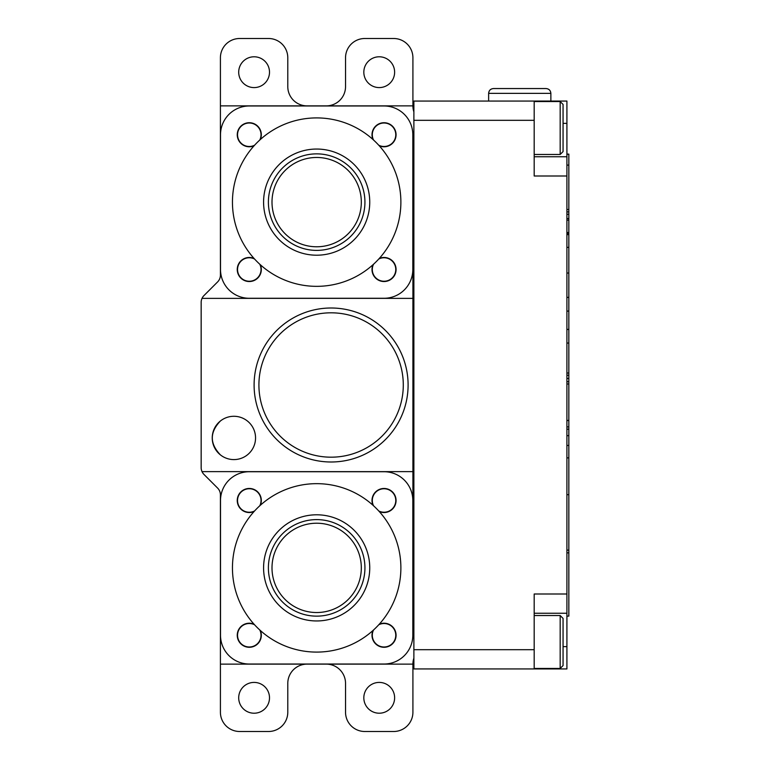 <?xml version="1.0" encoding="UTF-8"?>
<svg xmlns="http://www.w3.org/2000/svg" width="770" height="770" viewBox="0 0 770 770"><rect width="100%" height="100%" fill="white"/><g stroke="black" fill="none" stroke-linecap="round" stroke-linejoin="round"><path stroke-width="1.16" d="M534.188 156.753L566.913 156.753L566.913 176.003L534.188 176.003L534.188 101.062L566.913 101.062L566.913 123.364L563.062 123.364M566.913 156.753L566.913 123.364M566.913 176.003L566.913 668.938L534.188 668.938L534.188 593.997L566.913 593.997M534.188 101.544L560.175 101.544L560.175 154.481L534.188 154.481M560.175 154.481L563.062 151.594L563.062 104.431L560.175 101.544M534.188 615.519L560.175 615.519L560.175 668.456L534.188 668.456M560.175 668.456L563.062 665.569L563.062 618.406L560.175 615.519M534.188 668.938L413.875 668.938L413.875 101.062L534.188 101.062M413.875 545.006A19.25 19.25 0 0 1 412.913 539L412.913 231A19.25 19.25 0 0 1 413.875 224.994M413.875 111.881A19.25 19.25 0 0 1 412.913 105.875L220.412 105.875L220.412 275.14A9.625 9.625 0 0 1 217.592 281.945L203.983 295.555A9.625 9.625 0 0 0 201.162 302.36L201.162 467.64A9.625 9.625 0 0 0 203.983 474.445L217.592 488.055A9.625 9.625 0 0 1 220.412 494.86L220.412 712.25A19.25 19.25 0 0 0 239.662 731.5L268.538 731.5A19.25 19.25 0 0 0 287.788 712.25L287.788 683.375A19.25 19.25 0 0 1 307.038 664.125M326.288 664.125A19.25 19.25 0 0 1 345.538 683.375L345.538 712.25A19.25 19.25 0 0 0 364.788 731.5L393.663 731.5A19.25 19.25 0 0 0 412.913 712.25L412.913 664.125L220.412 664.125M412.913 105.875L412.913 57.75A19.25 19.25 0 0 0 393.663 38.5L364.788 38.5A19.25 19.25 0 0 0 345.538 57.75L345.538 86.625A19.25 19.25 0 0 1 326.288 105.875M307.038 105.875A19.25 19.25 0 0 1 287.788 86.625L287.788 57.75A19.25 19.25 0 0 0 268.538 38.5L239.662 38.5A19.25 19.25 0 0 0 220.412 57.75L220.412 105.875M254.1 56.788A15.4 15.4 0 0 1 267.44 79.888A15.4 15.4 0 0 1 240.76 79.888A15.4 15.4 0 0 1 254.1 56.788M379.225 56.788A15.4 15.4 0 0 1 394.625 72.188A15.4 15.4 0 0 1 379.225 87.588A15.4 15.4 0 0 1 363.825 72.188A15.4 15.4 0 0 1 379.225 56.788M379.225 682.413A15.4 15.4 0 0 1 394.625 697.812A15.4 15.4 0 0 1 379.225 713.212A15.4 15.4 0 0 1 363.825 697.812A15.4 15.4 0 0 1 379.225 682.413M254.1 682.413A15.4 15.4 0 0 1 267.44 705.513A15.4 15.4 0 0 1 240.76 705.513A15.4 15.4 0 0 1 254.1 682.413M412.913 298.375L202.029 298.375M220.412 454.887C209.604 443.578 209.604 432.278 220.412 420.988M233.888 459.594A21.656 21.656 0 0 0 252.647 427.109A21.656 21.656 0 0 0 215.138 427.109A21.656 21.656 0 0 0 233.888 459.594M412.913 412.662L413.875 410.468M413.875 359.33L412.913 358.666M412.913 401.719A17.469 7.382 90 0 0 413.875 402.248M413.875 367.752A17.469 7.382 90 0 0 412.913 368.281M412.913 664.125A19.25 19.25 0 0 1 413.875 658.119M412.913 471.625L202.029 471.625M408.1 385A77 77 0 0 1 292.6 451.682A77 77 0 0 1 292.6 318.318A77 77 0 0 1 408.1 385M403.288 385A72.188 72.188 0 0 0 295.006 322.486A72.188 72.188 0 0 0 295.006 447.514A72.188 72.188 0 0 0 403.288 385M249.287 298.279L384.038 298.279A28.779 28.779 0 0 0 412.816 269.5L412.816 134.75A28.779 28.779 0 0 0 384.038 105.971L249.287 105.971A28.779 28.779 0 0 0 220.509 134.75L220.509 269.5A28.779 28.779 0 0 0 249.287 298.279M249.287 664.029L384.038 664.029A28.779 28.779 0 0 0 412.816 635.25L412.816 500.5A28.779 28.779 0 0 0 384.038 471.721L249.287 471.721A28.779 28.779 0 0 0 220.509 500.5L220.509 635.25A28.779 28.779 0 0 0 249.287 664.029M254.052 624.201A12.031 12.031 0 0 0 237.362 633.623A12.031 12.031 0 0 0 250.914 647.175A12.031 12.031 0 0 0 260.337 630.486A84.219 84.219 0 0 1 337.029 486.159A84.219 84.219 0 0 1 391.035 607.395A84.219 84.219 0 0 1 260.337 630.486M260.337 505.264A12.031 12.031 0 0 0 240.51 492.271A12.031 12.031 0 0 0 254.052 511.55M379.273 511.55A12.031 12.031 0 0 0 394.635 506.198A12.031 12.031 0 0 0 376.289 491.298A12.031 12.031 0 0 0 372.988 505.264M372.988 630.486A12.031 12.031 0 0 0 382.411 647.175A12.031 12.031 0 0 0 395.963 633.623A12.031 12.031 0 0 0 379.273 624.201M378.763 624.768A11.733 11.733 0 0 1 394.096 641.294A11.733 11.733 0 0 1 378.368 645.529A11.733 11.733 0 0 1 373.556 629.976M373.556 505.775A11.733 11.733 0 0 1 390.457 490.673A11.733 11.733 0 0 1 394.211 506.362A11.733 11.733 0 0 1 378.763 510.982M254.562 510.982A11.733 11.733 0 0 1 240.721 492.473A11.733 11.733 0 0 1 259.769 505.775M316.663 620.957A53.082 53.082 0 0 1 270.694 541.339A53.082 53.082 0 0 1 362.632 541.329A53.082 53.082 0 0 1 316.663 620.957M316.663 616.144A48.269 48.269 0 0 0 364.932 567.875A48.269 48.269 0 0 0 316.663 519.606A48.269 48.269 0 0 0 268.393 567.875A48.269 48.269 0 0 0 316.663 616.144M272.003 567.875A44.66 44.66 0 0 1 338.993 529.202A44.66 44.66 0 0 1 338.993 606.548A44.66 44.66 0 0 1 272.003 567.875M259.769 629.976A11.733 11.733 0 0 1 251.107 646.848A11.733 11.733 0 0 1 237.689 633.431A11.733 11.733 0 0 1 254.562 624.768M254.052 258.45A12.031 12.031 0 0 0 237.362 267.873A12.031 12.031 0 0 0 250.914 281.425A12.031 12.031 0 0 0 260.337 264.736A84.219 84.219 0 0 1 337.029 120.409A84.219 84.219 0 0 1 391.035 241.645A84.219 84.219 0 0 1 260.337 264.736M260.337 139.514A12.031 12.031 0 0 0 255.871 124.682A12.031 12.031 0 0 0 237.304 133.72A12.031 12.031 0 0 0 254.052 145.799M379.273 145.799A12.031 12.031 0 0 0 394.635 140.448A12.031 12.031 0 0 0 376.289 125.549A12.031 12.031 0 0 0 372.988 139.514M372.988 264.736A12.031 12.031 0 0 0 382.411 281.425A12.031 12.031 0 0 0 395.963 267.873A12.031 12.031 0 0 0 379.273 258.45M378.763 259.018A11.733 11.733 0 0 1 394.096 275.544A11.733 11.733 0 0 1 378.368 279.78A11.733 11.733 0 0 1 373.556 264.226M373.556 140.024A11.733 11.733 0 0 1 390.457 124.923A11.733 11.733 0 0 1 394.211 140.612A11.733 11.733 0 0 1 378.763 145.232M254.562 145.232A11.733 11.733 0 0 1 237.564 134.086A11.733 11.733 0 0 1 255.707 124.923A11.733 11.733 0 0 1 259.769 140.024M316.663 255.207A53.082 53.082 0 0 1 270.694 175.589A53.082 53.082 0 0 1 362.632 175.579A53.082 53.082 0 0 1 316.663 255.207M316.663 250.394A48.269 48.269 0 0 0 358.464 177.995A48.269 48.269 0 0 0 274.861 177.995A48.269 48.269 0 0 0 316.663 250.394M272.003 202.125A44.66 44.66 0 0 1 338.993 163.452A44.66 44.66 0 0 1 338.993 240.798A44.66 44.66 0 0 1 272.003 202.125M259.769 264.226A11.733 11.733 0 0 1 251.107 281.098A11.733 11.733 0 0 1 237.689 267.681A11.733 11.733 0 0 1 254.562 259.018M566.913 154.115L568.837 154.115L568.837 426.888L566.913 426.888M568.837 426.888L568.837 494.687L566.913 494.687M568.837 373.017L566.913 373.017M568.837 383.999L566.913 383.999M568.837 420.545L566.913 420.545M568.837 234.638L566.913 234.638M568.837 247.363L566.913 247.363M568.837 273.032L566.913 273.032M568.837 297.403L566.913 297.403M568.837 311.09L566.913 311.09M568.837 329.445L566.913 329.445M568.837 343.045L566.913 343.045M568.837 154.25L566.913 154.25M568.837 165.107L566.913 165.107M568.837 220.133L566.913 220.133M568.837 154.144L566.913 154.144M568.837 232.473L566.913 232.473M568.837 494.687L568.837 616.115L566.913 616.115M488.632 93.362C488.921 90.436 490.529 88.839 493.445 88.55L546.055 88.55C548.971 88.839 550.579 90.436 550.868 93.362L488.632 93.362L488.632 101.062M563.062 646.636L566.913 646.636M534.188 120.312L413.875 120.312M534.188 649.688L413.875 649.688M413.875 364.499A20.694 8.749 90 0 0 412.913 364.932M412.913 405.068A20.694 8.749 90 0 0 413.875 405.501M568.837 429.208L566.913 429.208M568.837 435.647L566.913 435.647L568.837 435.647M568.837 445.445L566.913 445.445M568.837 457.871L566.913 457.871M568.837 375.279L566.913 375.279M568.837 378.465L566.913 378.465M568.837 381.699L566.913 381.699M568.837 420.401L566.913 420.401M568.837 297.364L566.913 297.364M568.837 329.406L566.913 329.406M568.837 209.498L566.913 209.498M568.837 211.894L566.913 211.894M568.837 214.31L566.913 214.31M568.837 218.565L566.913 218.565M568.837 233.358L566.913 233.358M568.837 550.117L566.913 550.117M568.837 552.86L566.913 552.86M534.188 613.247L566.913 613.247M413.875 360.1L412.913 359.783M412.913 410.217L413.875 409.9M550.868 93.362L550.868 101.062"/></g></svg>
